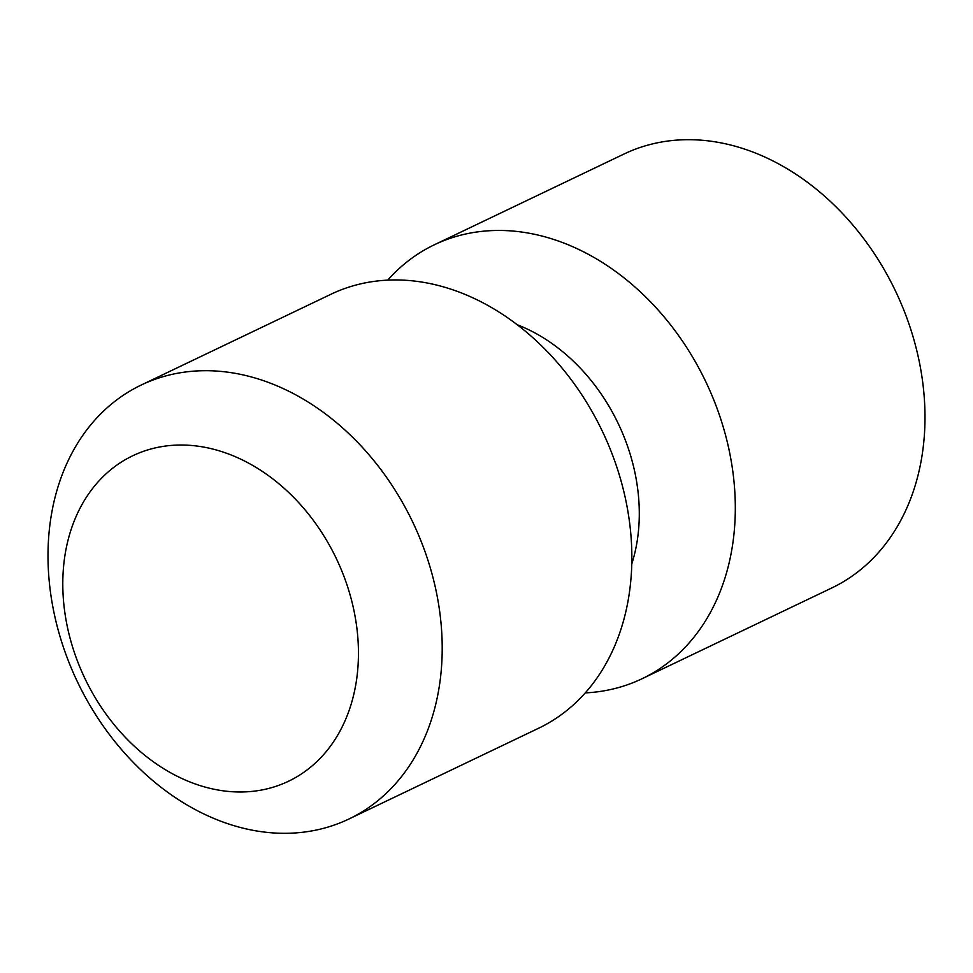 <?xml version="1.0" encoding="UTF-8"?>
<svg xmlns="http://www.w3.org/2000/svg" width="973" height="973" viewBox="0 0 973 973"><rect width="100%" height="100%" fill="white"/><g stroke="black" fill="none" stroke-linecap="round" stroke-linejoin="round"><path stroke-width="1.46" d="M387.741 280.115A240.562 185.697 64.4 0 1 434.396 244.758L624.058 154.002A240.562 185.697 64.4 0 1 905.79 315.13A240.562 185.697 64.4 0 1 831.733 587.984L642.058 678.74A240.562 185.697 64.4 0 1 585.26 692.885M77.195 660.399A180.419 139.273 64.4 0 1 147.008 450.146A180.419 139.273 64.4 0 1 344.041 576.612A180.419 139.273 64.4 0 1 274.24 786.865A180.419 139.273 64.4 0 1 77.195 660.399M423 546.145A240.562 185.697 64.4 0 1 348.942 818.998A240.562 185.697 64.4 0 1 67.21 657.87A240.562 185.697 64.4 0 1 141.267 385.016A240.562 185.697 64.4 0 1 423 546.145M434.396 244.758A240.562 185.697 64.4 0 1 716.116 405.887A240.562 185.697 64.4 0 1 735.016 520.348A240.562 185.697 64.4 0 1 642.058 678.74M141.267 385.016L330.942 294.26A240.562 185.697 64.4 0 1 612.662 455.388A240.562 185.697 64.4 0 1 631.562 569.85A240.562 185.697 64.4 0 1 538.604 728.242L348.942 818.998M517.271 324.739A171.613 132.474 64.4 0 1 639.079 522.477A171.613 132.474 64.4 0 1 631.769 564.024"/></g></svg>
